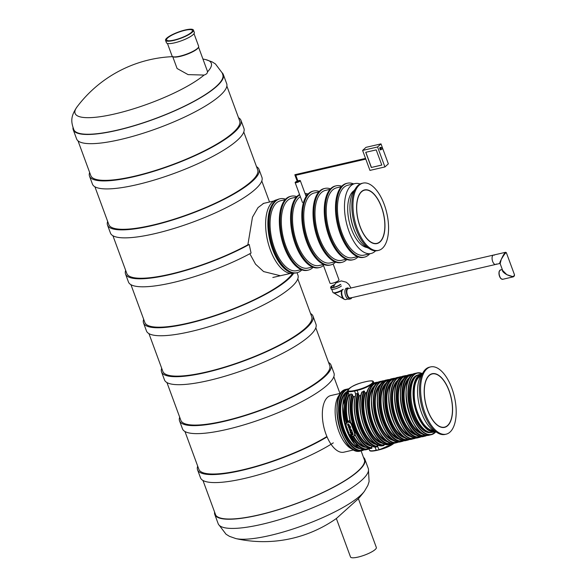 <?xml version="1.0" encoding="UTF-8"?>
<svg xmlns="http://www.w3.org/2000/svg" width="587" height="587" viewBox="0 0 587 587"><rect width="100%" height="100%" fill="white"/><g stroke="black" fill="none" stroke-linecap="round" stroke-linejoin="round"><path stroke-width="0.88" d="M197.702 466.144A80.705 18.175 -20.2 0 0 197.548 469.783L200.49 477.774A80.705 18.175 -20.2 0 0 252.381 476.512A80.705 18.175 -20.2 0 0 333.313 442.855M197.548 469.783A80.705 18.175 -20.2 0 0 247.149 469.108A80.705 18.175 -20.2 0 0 327.062 436.904M184.956 431.511L198.861 469.307A79.304 17.859 -20.2 0 0 242.277 469.93A79.304 17.859 -20.2 0 0 326.9 436.53M130.938 284.68L144.842 322.476A79.304 17.859 -20.2 0 0 188.251 323.099A79.304 17.859 -20.2 0 0 292.495 273.417M249.842 253.738L255.528 264.165L263.607 271.568L280.373 275.743M125.669 270.365A80.705 18.175 -20.2 0 0 125.523 274.012L128.458 282.002A80.705 18.175 -20.2 0 0 173.781 282.376A80.705 18.175 -20.2 0 0 251.067 253.07L249.211 244.486L247.868 244.794A79.304 17.859 -20.2 0 1 170.245 274.158A79.304 17.859 -20.2 0 1 126.829 273.527L112.924 235.739M125.523 274.012A80.705 18.175 -20.2 0 0 171.477 274.232A80.705 18.175 -20.2 0 0 249.211 244.486M263.658 203.366L258.016 207.615L252.476 217.168L247.868 244.794M179.695 417.196A80.705 18.175 -20.2 0 0 179.541 420.842L182.484 428.833A80.705 18.175 -20.2 0 0 226.663 429.471A80.705 18.175 -20.2 0 0 333.966 373.097L331.024 365.107A80.705 18.175 -20.2 0 0 328.551 362.428M179.541 420.842A80.705 18.175 -20.2 0 0 223.72 421.481A80.705 18.175 -20.2 0 0 331.024 365.107M166.95 382.57L180.855 420.358A79.304 17.859 -20.2 0 0 224.271 420.989A79.304 17.859 -20.2 0 0 329.711 365.591L315.806 327.803M161.682 368.254A80.705 18.175 -20.2 0 0 161.535 371.901L164.477 379.892A80.705 18.175 -20.2 0 0 208.656 380.53A80.705 18.175 -20.2 0 0 315.953 324.156L313.018 316.166A80.705 18.175 -20.2 0 0 310.538 313.487M161.535 371.901A80.705 18.175 -20.2 0 0 205.714 372.54A80.705 18.175 -20.2 0 0 313.018 316.166M148.944 333.621L162.848 371.417A79.304 17.859 -20.2 0 0 206.264 372.041A79.304 17.859 -20.2 0 0 311.704 316.65L297.8 278.854M143.676 319.313A80.705 18.175 -20.2 0 0 143.529 322.953L146.464 330.943A80.705 18.175 -20.2 0 0 190.65 331.582A80.705 18.175 -20.2 0 0 297.947 275.215L297.029 272.706M143.529 322.953A80.705 18.175 -20.2 0 0 187.708 323.591A80.705 18.175 -20.2 0 0 293.676 273.212M107.663 221.424A80.705 18.175 -20.2 0 0 107.509 225.07L110.451 233.061A80.705 18.175 -20.2 0 0 154.63 233.699A80.705 18.175 -20.2 0 0 261.934 177.325L258.992 169.335A80.705 18.175 -20.2 0 0 256.519 166.657M107.509 225.07A80.705 18.175 -20.2 0 0 151.688 225.709A80.705 18.175 -20.2 0 0 258.992 169.335M94.918 186.798L108.822 224.586A79.304 17.859 -20.2 0 0 152.238 225.21A79.304 17.859 -20.2 0 0 257.678 169.819L243.774 132.024M89.657 172.483A80.705 18.175 -20.2 0 0 89.503 176.122L92.445 184.113A80.705 18.175 -20.2 0 0 136.624 184.751A80.705 18.175 -20.2 0 0 243.928 128.384L240.986 120.394A80.705 18.175 -20.2 0 0 238.513 117.716M89.503 176.122A80.705 18.175 -20.2 0 0 133.682 176.76A80.705 18.175 -20.2 0 0 240.986 120.394M78.012 140.843L90.816 175.645A79.304 17.859 -20.2 0 0 134.232 176.269A79.304 17.859 -20.2 0 0 239.672 120.871L226.868 86.076M204.071 75.063A72.568 16.341 159.8 0 1 118.97 112.931A72.568 16.341 159.8 0 1 77.029 106.907A126.366 126.366 0 0 1 172.725 56.646L177.091 68.503L188.082 74.622L204.071 75.063C206.308 74.351 207.453 73.294 207.49 71.871L207.314 70.932M207.49 71.871A72.568 16.341 159.8 0 0 205.626 59.588L212.01 61.826L215.429 63.939L222.246 72.993L222.906 75.143A79.384 17.874 159.8 0 1 154.44 118.89A79.384 17.874 159.8 0 1 73.947 129.947C70.976 121.949 70.337 116.71 77.029 106.907M222.18 72.825A79.964 18.006 159.8 0 1 223.309 74.498L226.692 83.692A79.964 18.006 159.8 0 1 157.866 128.201A79.964 18.006 159.8 0 1 76.604 138.914L73.221 129.72A79.964 18.006 159.8 0 1 72.993 127.709M223.309 74.498A79.964 18.006 159.8 0 1 154.484 119.014A79.964 18.006 159.8 0 1 73.221 129.72M364.446 491.26A126.366 126.366 0 0 1 358.393 498.701L336.417 518.468A126.366 126.366 0 0 1 235.849 538.58A72.568 16.341 -20.2 0 0 269.91 535.498A72.568 16.341 -20.2 0 0 364.446 491.26L367.866 485.42L369.098 481.589L368.482 470.458M215.047 513.287A79.436 17.889 -20.2 0 0 215.275 514.3A79.436 17.889 -20.2 0 0 258.764 514.924A79.436 17.889 -20.2 0 0 364.38 459.438A79.436 17.889 -20.2 0 0 363.903 458.52M214.607 512.091A79.964 18.006 -20.2 0 0 214.783 514.476A79.964 18.006 -20.2 0 0 258.559 515.107A79.964 18.006 -20.2 0 0 364.872 459.254A79.964 18.006 -20.2 0 0 363.463 457.324M214.783 514.476L218.166 523.67A79.964 18.006 -20.2 0 0 261.941 524.301A79.964 18.006 -20.2 0 0 368.254 468.448L364.872 459.254M174.119 40.055A13.765 3.096 -20.2 0 0 192.419 30.443A13.765 3.096 -20.2 0 0 178.426 32.285A13.765 3.096 -20.2 0 0 166.583 39.953A13.765 3.096 -20.2 0 0 174.119 40.055M173.686 40.444A14.858 3.346 -20.2 0 0 193.439 30.069A14.858 3.346 -20.2 0 0 178.345 32.058A14.858 3.346 -20.2 0 0 165.556 40.327A14.858 3.346 -20.2 0 0 173.686 40.444M165.556 40.327L166.437 42.726A14.858 3.346 -20.2 0 0 174.574 42.844A14.858 3.346 -20.2 0 0 194.326 32.468L193.439 30.069M167.442 43.438L172.094 56.066A14.154 3.192 -20.2 0 0 172.71 56.623A14.154 3.192 -20.2 0 0 179.842 56.176A14.154 3.192 -20.2 0 0 198.56 47.114A14.154 3.192 -20.2 0 0 198.663 46.292L194.018 33.657M172.71 56.623L173.194 56.836A13.765 3.096 -20.2 0 0 180.128 56.403A13.765 3.096 -20.2 0 0 198.325 47.584L198.56 47.114M358.393 498.693L376.34 547.48A13.765 3.096 159.8 0 1 364.498 555.141A13.765 3.096 159.8 0 1 350.512 556.982L336.351 518.512M340.9 393.231L330.782 395.565A29.057 13.846 77 0 0 324.141 402.704M323.899 403.379A29.057 13.846 77 0 0 326.666 435.972A29.057 13.846 77 0 0 343.857 452.188L353.976 449.855M436.383 432.076A31.676 15.093 -103 0 1 419.191 404.971A31.676 15.093 -103 0 1 422.75 373.075M368.761 248.286A31.676 15.093 -103 0 1 351.569 221.182A31.676 15.093 -103 0 1 355.135 189.285M295.745 175.271L294.909 174.713L365.54 158.402M297.198 181.236A2.341 0.528 -20.2 0 0 295.723 182.065A2.341 0.528 -20.2 0 0 295.525 182.41A2.341 0.528 -20.2 0 0 297.91 182.095A2.341 0.528 -20.2 0 0 299.928 180.789A2.341 0.528 -20.2 0 0 297.895 180.979M297.169 181.148A2.752 0.616 -20.2 0 0 295.371 182.146A2.752 0.616 -20.2 0 0 295.144 182.55A2.752 0.616 -20.2 0 0 297.939 182.183A2.752 0.616 -20.2 0 0 300.309 180.649A2.752 0.616 -20.2 0 0 297.866 180.891M351.796 297.675A5.679 2.708 -103 0 1 350.586 298.849A5.679 2.708 -103 0 1 346.675 293.926A5.679 2.708 -103 0 1 348.032 287.784M351.004 297.631A4.806 2.289 -103 0 1 350.388 297.998A4.806 2.289 -103 0 1 347.078 293.83A4.806 2.289 -103 0 1 348.23 288.635L493.462 255.088A4.806 2.289 77 0 0 492.317 260.29A4.806 2.289 77 0 0 495.626 264.458A4.806 2.289 77 0 0 496.331 263.989M350.586 298.849L349.089 299.201A5.679 2.708 -103 0 1 345.178 294.27A5.679 2.708 -103 0 1 346.535 288.129M347.974 299.003L345.626 299.553A5.246 2.495 -103 0 1 342.008 295.004A5.246 2.495 -103 0 1 343.263 289.332M342.155 290.205A4.806 2.289 77 0 0 342.133 290.213A4.806 1.086 159.8 0 1 342.155 290.205L341.37 290.506L341.773 290.954L342.155 290.205M341.707 290.814A4.806 2.289 77 0 0 341.773 295.951A4.806 2.289 77 0 0 344.474 299.304M341.575 290.638A4.806 1.086 159.8 0 1 336.718 292.708A4.806 1.086 159.8 0 1 333.526 292.81L333.511 292.774M342.353 289.633A5.246 1.181 159.8 0 1 337.011 292.201A5.246 1.181 159.8 0 1 332.939 292.487L331.787 289.347M341.399 285.957A5.679 1.277 159.8 0 1 335.617 288.738A5.679 1.277 159.8 0 1 331.207 289.039L330.613 287.439A5.679 1.277 159.8 0 1 334.267 284.768M340.812 284.357A5.679 1.277 159.8 0 1 335.03 287.138A5.679 1.277 159.8 0 1 330.613 287.439M340.064 284.526A4.806 1.086 159.8 0 1 335.17 286.882A4.806 1.086 159.8 0 1 331.435 287.138A4.806 1.086 159.8 0 1 334.084 285.077M494.305 255.198A4.806 2.289 77 0 0 493.462 255.088A4.806 2.289 -103 0 0 492.926 255.382A4.806 2.289 -103 0 0 492.662 261.472A4.806 2.289 -103 0 0 495.626 264.458L350.388 297.998M514.366 275.941L513.405 276.822L514.498 274.804L506.346 252.652L505.656 252.278C504.46 253.078 502.986 255.477 501.239 259.491C499.889 262.096 499.427 263.424 499.86 263.482L495.626 264.458M502.67 279.302L500.872 278.634C499.207 276.44 498.642 274.004 499.185 271.326L500.506 269.932A4.806 2.289 -103 0 0 499.713 276.316A4.806 2.289 -103 0 0 502.67 279.302L513.405 276.822L506.823 274.672C503.521 272.735 502.054 271.113 502.421 269.829M514.498 274.804C514.447 277.013 511.886 276.976 506.823 274.672L502.655 270.453L500.146 263.636L501.239 259.491C503.807 255 505.51 252.718 506.346 252.652M323.129 264.568L329.967 283.147A4.806 1.086 -20.2 0 0 334.847 282.501A4.806 1.086 -20.2 0 0 338.985 279.823L333.159 263.981M353.66 449.671A29.643 14.125 -103 0 1 336.733 424.335A29.643 14.125 -103 0 1 340.445 393.745A29.643 14.125 -103 0 1 340.695 393.532M301.256 269.624L296.64 270.688A35.873 17.089 -103 0 1 280.564 260.518A35.873 17.089 -103 0 1 270.057 224.021A35.873 17.089 -103 0 1 280.491 200.783L285.106 199.712M312.482 267.026L307.867 268.098A35.873 17.089 -103 0 1 291.798 257.92A35.873 17.089 -103 0 1 281.29 221.424A35.873 17.089 -103 0 1 291.724 198.186L296.34 197.122M323.716 264.436L319.101 265.5A35.873 17.089 -103 0 1 303.024 255.33A35.873 17.089 -103 0 1 300.346 196.689M334.942 261.839L330.327 262.91A35.873 17.089 -103 0 1 314.258 252.733A35.873 17.089 -103 0 1 303.75 216.236A35.873 17.089 -103 0 1 314.184 192.998L318.8 191.934M346.176 259.249L341.553 260.312A35.873 17.089 -103 0 1 325.484 250.143A35.873 17.089 -103 0 1 314.977 213.646A35.873 17.089 -103 0 1 325.411 190.408L330.026 189.337M357.402 256.651L352.787 257.722A35.873 17.089 -103 0 1 336.711 247.545A35.873 17.089 -103 0 1 326.211 211.056A35.873 17.089 -103 0 1 336.637 187.811L341.26 186.747M375.57 250.847A35.873 17.089 -103 0 1 371.05 253.503L364.013 255.125A35.873 17.089 -103 0 1 347.944 244.955A35.873 17.089 -103 0 1 337.437 208.458A35.873 17.089 -103 0 1 347.871 185.221L354.908 183.592A35.873 17.089 -103 0 1 360.132 183.995M371.05 253.503A35.873 17.089 -103 0 1 354.981 243.326A35.873 17.089 -103 0 1 344.474 206.837A35.873 17.089 -103 0 1 354.908 183.592M353.587 183.9A37.928 18.072 77 0 0 347.409 183.217A37.928 18.072 77 0 0 338.339 224.241A37.928 18.072 77 0 0 364.476 257.128A37.928 18.072 77 0 0 369.729 253.804M347.409 183.217L346.506 183.423A37.928 18.072 77 0 0 337.437 224.447A37.928 18.072 77 0 0 363.58 257.333L364.476 257.128M341.722 186.248A37.928 18.072 77 0 0 336.175 185.815L335.28 186.02A37.928 18.072 77 0 0 326.211 227.037A37.928 18.072 77 0 0 352.347 259.931L353.249 259.718A37.928 18.072 77 0 0 358.041 256.901M336.175 185.815A37.928 18.072 77 0 0 327.106 226.831A37.928 18.072 77 0 0 353.249 259.718M330.488 188.838A37.928 18.072 77 0 0 324.949 188.405A37.928 18.072 77 0 0 315.879 229.429A37.928 18.072 77 0 0 342.016 262.316A37.928 18.072 77 0 0 346.807 259.498M324.949 188.405L324.053 188.61A37.928 18.072 77 0 0 314.977 229.634A37.928 18.072 77 0 0 341.12 262.521L342.016 262.316M319.262 191.435A37.928 18.072 77 0 0 313.722 191.002L312.82 191.208A37.928 18.072 77 0 0 303.75 232.225A37.928 18.072 77 0 0 329.894 265.119L330.789 264.906A37.928 18.072 77 0 0 335.581 262.088M313.722 191.002A37.928 18.072 77 0 0 304.646 232.019A37.928 18.072 77 0 0 330.789 264.906M308.028 194.026A37.928 18.072 77 0 0 304.998 193.387M299.649 194.803A37.928 18.072 77 0 0 294.204 237.713A37.928 18.072 77 0 0 319.563 267.503A37.928 18.072 77 0 0 323.474 265.5M299.553 194.546A37.928 18.072 77 0 0 293.06 237.016A37.928 18.072 77 0 0 318.66 267.709L319.563 267.503M296.802 196.623A37.928 18.072 77 0 0 291.262 196.19L290.36 196.396A37.928 18.072 77 0 0 281.29 237.412A37.928 18.072 77 0 0 307.434 270.306L308.329 270.093A37.928 18.072 77 0 0 313.12 267.276M291.262 196.19A37.928 18.072 77 0 0 282.193 237.207A37.928 18.072 77 0 0 308.329 270.093M285.568 199.213A37.928 18.072 77 0 0 280.028 198.78A37.928 18.072 77 0 0 270.959 239.804A37.928 18.072 77 0 0 297.103 272.691A37.928 18.072 77 0 0 301.887 269.866M280.028 198.78L279.133 198.986A37.928 18.072 77 0 0 270.064 240.01A37.928 18.072 77 0 0 296.2 272.896L297.103 272.691M372.628 243.143A27.53 13.112 -103 0 1 357.167 215.392A27.53 13.112 -103 0 1 364.571 189.924A27.53 13.112 -103 0 1 383.546 213.8A27.53 13.112 -103 0 1 376.964 243.568A27.53 13.112 -103 0 1 372.628 243.143M373.105 249.842A34.516 16.443 -103 0 1 353.712 215.047A34.516 16.443 -103 0 1 363.001 183.115A34.516 16.443 -103 0 1 386.789 213.052A34.516 16.443 -103 0 1 378.534 250.385A34.516 16.443 -103 0 1 373.105 249.842M378.534 250.385L377.412 250.642A34.516 16.443 -103 0 1 371.982 250.099A34.516 16.443 -103 0 1 352.589 215.312A34.516 16.443 -103 0 1 361.878 183.371L363.001 183.115M368.915 190.57A27.31 13.009 -103 0 1 384.258 218.093A27.31 13.009 -103 0 1 376.913 243.356A27.31 13.009 -103 0 1 358.092 219.677A27.31 13.009 -103 0 1 364.622 190.137A27.31 13.009 -103 0 1 368.915 190.57M350.85 433.177L351.723 433.184L352.787 434.351M352.053 432.927L352.824 433.301L353.139 434.607L351.268 435.319L350.733 434.013L351.055 433.081L352.442 434.497L352.053 432.927L352.552 432.949L353.095 434.666M350.19 432.392L350.116 430.785L351.782 430.381L351.921 430.763L350.351 431.151L350.212 431.672L352.464 432.237L350.314 432.729L350.571 432.259M349.991 430.858L351.848 430.315L351.921 430.763M350.314 431.174L350.791 432.083L352.391 431.79L352.464 432.237M350.813 429.794L351.063 429.178L349.999 428.715L349.412 429.537L350.248 430.381L349.551 430.19L349.287 428.576L351.004 430.161L350.989 429.669M349.566 428.899L350.248 430.381M349.324 428.547L351.253 429.992M350.006 427.585L350.248 426.962L349.184 426.5L348.597 427.329L349.434 428.165L348.737 427.982L348.473 426.36L350.212 426.367L350.586 427.527L350.19 427.952L350.175 427.453M348.751 426.683L349.434 428.165M348.509 426.331L350.285 426.301L350.439 427.784M348.252 423.99L348.539 425.758L347.827 425.59L347.577 423.887L349.456 425.472L348.81 425.751L348.179 424.049L347.842 424.225M347.614 423.858L349.492 425.443M369.106 448.916L368.907 448.431M352.024 394.193L353.154 396.379A29.497 14.051 -103 0 0 355.282 427.483A29.497 14.051 -103 0 0 371.395 445.959L371.901 448.204A31.676 15.093 -103 0 1 354.056 428.341A31.676 15.093 -103 0 1 352.024 394.193L350.747 393.972A31.676 15.093 77 0 0 350.542 422.156L351.76 424.005A31.676 15.093 77 0 0 354.988 432.795L355.157 434.688A31.676 15.093 77 0 0 370.823 448.541L370.426 448.197M392.864 443.258L389.364 444.374A31.676 15.093 77 0 1 369.384 423.374A31.676 15.093 77 0 1 369.656 386.826L373.809 383.069L373.956 383.414L373.809 383.069L375.108 382.636A31.676 15.093 77 0 0 373.809 383.069M382.988 443.302A29.497 14.051 -103 0 1 366.611 424.269A29.497 14.051 -103 0 1 364.997 392.828L365.606 392.967L367.22 391.867M383.847 445.533A31.676 15.093 -103 0 1 365.584 425.678A31.676 15.093 -103 0 1 363.771 390.964L361.805 392.505L362.054 391.881A31.676 15.093 77 0 0 364.087 426.023A31.676 15.093 77 0 0 381.932 445.893L383.847 445.533L384.199 445.012L383.7 443.647M364.997 392.828L364.373 391.125L363.771 390.964M376.898 444.146L377.25 446.861A31.676 15.093 -103 0 1 359.816 427.013A31.676 15.093 -103 0 1 357.593 393.422L359.134 395.865L360.866 395.396M377.25 446.861L375.225 446.861M357.593 393.422L356.096 393.767A31.676 15.093 77 0 0 358.319 427.358A31.676 15.093 77 0 0 375.753 447.206M353.154 396.379L355.091 396.768M371.901 448.204L370.823 448.541M347.555 422.383L347.93 422.295A2.796 2.377 47.9 0 1 351.268 424.298L354.504 433.089A2.796 2.377 47.9 0 1 353.051 436.2L352.677 436.288A2.796 2.377 47.9 0 1 349.338 434.277L346.103 425.494A2.796 2.377 47.9 0 1 347.555 422.383L349.412 420.637L346.55 422.574A3.06 2.597 47.9 0 1 347.57 422.046L349.038 420.725M349.412 420.637L349.933 420.578M347.416 421.796A29.497 14.051 -103 0 1 348.949 394.185L349.977 395.697M348.949 394.185L348.348 392.556A31.243 14.88 -103 0 0 346.712 422.427M355.876 394.288L356.096 393.767L355.876 394.288A31.243 14.88 77 0 0 368.563 443.801M381.932 445.893L381.315 445.548L381.932 445.893M348.561 423.939L349.272 425.098M349.309 425.069L348.957 425.282L348.487 424.005L349.03 425.215M348.179 424.049L348.443 425.348M348.37 425.406L348.473 425.817M351.129 433.536L352.229 434.505M351.158 433.499L352.156 434.571L351.085 433.61M440.25 426.925A27.53 13.112 -103 0 1 424.783 399.182A27.53 13.112 -103 0 1 432.193 373.714A27.53 13.112 -103 0 1 451.168 397.582A27.53 13.112 -103 0 1 444.579 427.358A27.53 13.112 -103 0 1 440.25 426.925M440.727 433.632A34.516 16.443 -103 0 1 421.334 398.837A34.516 16.443 -103 0 1 430.616 366.904A34.516 16.443 -103 0 1 454.411 396.834A34.516 16.443 -103 0 1 446.157 434.167A34.516 16.443 -103 0 1 440.727 433.632M446.157 434.167L445.034 434.431A34.516 16.443 -103 0 1 439.604 433.888A34.516 16.443 -103 0 1 420.211 399.094A34.516 16.443 -103 0 1 429.493 367.161L430.616 366.904M436.537 374.359A27.31 13.009 -103 0 1 451.88 401.882A27.31 13.009 -103 0 1 444.535 427.145A27.31 13.009 -103 0 1 425.707 403.467A27.31 13.009 -103 0 1 432.237 373.926A27.31 13.009 -103 0 1 436.537 374.359M294.08 273.116L293.522 273.248A37.663 17.948 -103 0 1 268.802 245.293A37.663 17.948 -103 0 1 272.375 202.104A37.663 17.948 -103 0 1 276.572 199.851L277.123 199.719M416.132 376.267A29.643 14.125 -103 0 1 419.434 374.484L421.686 373.97A29.643 14.125 77 0 0 418.384 375.746A29.643 14.125 77 0 0 415.567 409.733A29.643 14.125 77 0 0 435.026 431.738A29.643 14.125 77 0 0 435.371 431.65L432.78 432.259A29.643 14.125 -103 0 1 413.321 410.254A29.643 14.125 -103 0 1 416.132 376.267M367.117 247.538A29.643 14.125 -103 0 1 352.127 230.918A29.643 14.125 -103 0 1 348.289 201.583A29.643 14.125 -103 0 1 353.983 190.672M377.573 146.97L362.605 150.426L369.949 170.399L384.925 166.943L377.573 146.97L380.992 143.881L366.017 147.337L362.605 150.426M371.314 167.486L365.73 152.304L376.208 149.883L381.799 165.064L371.314 167.486L381.777 165.013M384.925 166.943L388.345 163.854L380.992 143.881M365.833 152.282L371.402 167.405M501.115 278.671A4.366 2.084 -103 0 1 499.185 275.171A4.366 2.084 -103 0 1 499.383 271.187M350.6 394.31A31.243 14.88 77 0 0 350.248 421.686M364.373 446.502A29.057 13.846 -103 0 1 353.609 436.229M365.694 447.294A29.497 14.051 -103 0 1 353.014 436.405M368.959 448.578A31.243 14.88 -103 0 1 352.002 436.501M369.084 448.93A31.676 15.093 -103 0 1 367.807 449.349A31.676 15.093 -103 0 1 351.224 436.324M347.695 390.7A31.676 15.093 77 0 0 346.594 392.153A31.676 15.093 77 0 0 346.323 428.701A31.676 15.093 77 0 0 366.31 449.693L369.098 448.93M346.227 422.941A31.676 15.093 -103 0 1 348.076 391.83M390.861 444.029A31.676 15.093 -103 0 1 370.074 420.512A31.676 15.093 -103 0 1 373.075 384.192A31.676 15.093 -103 0 1 376.605 382.291L375.108 382.636M368.188 389.614A31.243 14.88 77 0 0 380.09 441.138M381.667 442.503A29.057 13.846 -103 0 1 366.626 422.457A29.057 13.846 -103 0 1 365.606 392.967M384.199 445.012A31.243 14.88 -103 0 1 366.127 425.436A31.243 14.88 -103 0 1 364.373 391.125M361.805 392.505A31.243 14.88 77 0 0 374.323 442.466M375.9 443.838A29.057 13.846 -103 0 1 361.218 424.871A29.057 13.846 -103 0 1 359.303 395.873M376.825 444.594A29.497 14.051 -103 0 1 361.049 426.155A29.497 14.051 -103 0 1 358.767 395.521M377.47 446.34A31.243 14.88 -103 0 1 360.367 426.771A31.243 14.88 -103 0 1 358.129 393.774M370.14 445.166A29.057 13.846 -103 0 1 355.37 425.957A29.057 13.846 -103 0 1 353.653 396.827M372.033 447.69A31.243 14.88 -103 0 1 354.599 428.099A31.243 14.88 -103 0 1 352.516 394.647M347.915 421.341A29.057 13.846 -103 0 1 349.25 394.904M345.134 394.941A31.243 14.88 77 0 0 357.028 446.465M358.613 447.83A29.057 13.846 -103 0 1 342.192 422.838A29.057 13.846 -103 0 1 345.89 393.077A29.057 13.846 -103 0 1 345.948 393.019M363.441 449.811A31.243 14.88 -103 0 1 342.177 428.15A31.243 14.88 -103 0 1 344.774 391.162A31.243 14.88 -103 0 1 348.318 389.276M359.926 448.629A29.497 14.051 -103 0 1 342.008 424.577A29.497 14.051 -103 0 1 345.361 392.762A29.497 14.051 -103 0 1 346.785 391.727M344.253 390.847A31.676 15.093 -103 0 1 347.783 388.954L346.286 389.298A31.676 15.093 77 0 0 342.757 391.199A31.676 15.093 77 0 0 339.756 427.519A31.676 15.093 77 0 0 360.543 451.029L362.04 450.684A31.676 15.093 -103 0 1 341.252 427.167A31.676 15.093 -103 0 1 344.253 390.847M339.367 396.269A31.243 14.88 77 0 0 351.268 447.793M428.987 432.098A29.057 13.846 -103 0 1 411.648 408.024A29.057 13.846 -103 0 1 415.06 377.096A29.057 13.846 -103 0 1 416.095 376.296M431.328 432.436A29.497 14.051 -103 0 1 411.817 410.841A29.497 14.051 -103 0 1 414.539 376.781A29.497 14.051 -103 0 1 418.054 374.968M435.708 431.805A31.419 14.968 -103 0 1 412.478 415.662A31.419 14.968 -103 0 1 413.894 375.027A31.419 14.968 -103 0 1 422.266 373.611M422.361 373.508L417.108 372.936L415.31 373.354A31.676 15.093 77 0 0 411.781 375.254A31.676 15.093 77 0 0 408.779 411.575A31.676 15.093 77 0 0 429.567 435.084L431.364 434.673A31.676 15.093 -103 0 1 410.577 411.157A31.676 15.093 -103 0 1 413.578 374.836A31.676 15.093 -103 0 1 417.108 372.936A31.676 15.093 -103 0 1 422.332 373.537M435.796 431.841A31.676 15.093 -103 0 1 431.364 434.673L435.833 431.863M408.427 380.244A31.419 14.968 77 0 0 420.358 431.915M421.796 433.125A29.057 13.846 -103 0 1 405.58 408.112A29.057 13.846 -103 0 1 409.19 378.527M423.168 433.969A29.497 14.051 -103 0 1 405.375 409.763A29.497 14.051 -103 0 1 408.772 378.116A29.497 14.051 -103 0 1 410.049 377.162M426.764 435.202A31.243 14.88 -103 0 1 405.558 413.417A31.243 14.88 -103 0 1 408.185 376.516A31.243 14.88 -103 0 1 412.742 374.484M409.697 374.653A31.676 15.093 77 0 0 406.167 376.553A31.676 15.093 77 0 0 403.166 412.874A31.676 15.093 77 0 0 423.953 436.383L425.45 436.038A31.676 15.093 -103 0 1 404.663 412.522A31.676 15.093 -103 0 1 407.664 376.201A31.676 15.093 -103 0 1 411.193 374.308L409.697 374.653C389.988 377.463 405.008 442.495 423.953 436.383M402.777 381.623A31.243 14.88 77 0 0 414.679 433.147M416.256 434.519A29.057 13.846 -103 0 1 399.835 409.521A29.057 13.846 -103 0 1 403.533 379.76A29.057 13.846 -103 0 1 403.592 379.701M417.577 435.312A29.497 14.051 -103 0 1 399.659 411.26A29.497 14.051 -103 0 1 403.012 379.444A29.497 14.051 -103 0 1 404.436 378.41M421.084 436.501A31.243 14.88 -103 0 1 399.82 414.833A31.243 14.88 -103 0 1 402.425 377.852A31.243 14.88 -103 0 1 407.07 375.805M401.904 377.536A31.676 15.093 -103 0 1 405.426 375.636L403.929 375.981A31.676 15.093 77 0 0 400.4 377.881A31.676 15.093 77 0 0 397.399 414.202A31.676 15.093 77 0 0 418.193 437.711L419.69 437.366A31.676 15.093 -103 0 1 398.896 413.857A31.676 15.093 -103 0 1 401.904 377.536M397.01 382.959A31.243 14.88 77 0 0 408.912 434.483M410.489 435.848A29.057 13.846 -103 0 1 394.075 410.856A29.057 13.846 -103 0 1 397.766 381.095A29.057 13.846 -103 0 1 397.832 381.036M411.81 436.64A29.497 14.051 -103 0 1 393.892 412.595A29.497 14.051 -103 0 1 397.245 380.78A29.497 14.051 -103 0 1 398.668 379.745M415.655 437.873A31.419 14.968 -103 0 1 394.082 416.528A31.419 14.968 -103 0 1 396.599 379.019A31.419 14.968 -103 0 1 401.589 376.957M401.934 376.751L398.015 377.346A31.676 15.093 77 0 0 394.486 379.246A31.676 15.093 77 0 0 391.485 415.567A31.676 15.093 77 0 0 412.279 439.083L416.051 437.902A31.676 15.093 -103 0 1 414.07 438.665A31.676 15.093 -103 0 1 393.283 415.156A31.676 15.093 -103 0 1 396.284 378.835A31.676 15.093 -103 0 1 399.813 376.935A31.676 15.093 -103 0 1 401.919 376.759M391.133 384.236A31.419 14.968 77 0 0 403.064 435.906M404.502 437.117A29.057 13.846 -103 0 1 388.293 412.111A29.057 13.846 -103 0 1 391.896 382.519M405.874 437.961A29.497 14.051 -103 0 1 388.08 413.762A29.497 14.051 -103 0 1 391.478 382.108A29.497 14.051 -103 0 1 392.754 381.161M409.469 439.193A31.243 14.88 -103 0 1 388.264 417.408A31.243 14.88 -103 0 1 390.891 380.508A31.243 14.88 -103 0 1 395.447 378.476M390.37 380.2A31.676 15.093 -103 0 1 393.899 378.299L392.402 378.644A31.676 15.093 77 0 0 388.873 380.545A31.676 15.093 77 0 0 385.872 416.865A31.676 15.093 77 0 0 406.659 440.375L408.156 440.03A31.676 15.093 -103 0 1 387.369 416.521A31.676 15.093 -103 0 1 390.37 380.2M385.483 385.622A31.243 14.88 77 0 0 397.384 437.146M398.962 438.511A29.057 13.846 -103 0 1 382.541 413.519A29.057 13.846 -103 0 1 386.239 383.751A29.057 13.846 -103 0 1 386.305 383.7M400.283 439.303A29.497 14.051 -103 0 1 382.364 415.258A29.497 14.051 -103 0 1 385.718 383.443A29.497 14.051 -103 0 1 387.141 382.401M403.79 440.492A31.243 14.88 -103 0 1 382.526 418.832A31.243 14.88 -103 0 1 385.131 381.844A31.243 14.88 -103 0 1 389.775 379.804M384.61 381.528A31.676 15.093 -103 0 1 388.139 379.628L386.642 379.98A31.676 15.093 77 0 0 383.113 381.873A31.676 15.093 77 0 0 380.105 418.193A31.676 15.093 77 0 0 400.899 441.71L402.396 441.365A31.676 15.093 -103 0 1 381.601 417.849A31.676 15.093 -103 0 1 384.61 381.528M379.716 386.95A31.243 14.88 77 0 0 391.617 438.474M393.195 439.846A29.057 13.846 -103 0 1 376.781 414.848A29.057 13.846 -103 0 1 380.471 385.087A29.057 13.846 -103 0 1 380.537 385.028M394.515 440.639A29.497 14.051 -103 0 1 376.597 416.587A29.497 14.051 -103 0 1 379.95 384.771A29.497 14.051 -103 0 1 381.374 383.737M398.368 441.864A31.419 14.968 -103 0 1 376.788 420.519A31.419 14.968 -103 0 1 379.305 383.017A31.419 14.968 -103 0 1 384.294 380.948M378.989 382.827A31.676 15.093 -103 0 1 382.519 380.926A31.676 15.093 -103 0 1 384.624 380.758L380.721 381.345A31.676 15.093 77 0 0 377.199 383.245A31.676 15.093 77 0 0 374.19 419.566A31.676 15.093 77 0 0 394.985 443.075L396.783 442.657A31.676 15.093 -103 0 1 375.988 419.147A31.676 15.093 -103 0 1 378.989 382.827M398.749 441.894A31.676 15.093 -103 0 1 396.783 442.657L398.764 441.894M373.838 388.234A31.419 14.968 77 0 0 385.776 439.898M387.215 441.108A29.057 13.846 -103 0 1 370.999 416.102A29.057 13.846 -103 0 1 374.601 386.517M388.579 441.96A29.497 14.051 -103 0 1 370.793 417.753A29.497 14.051 -103 0 1 374.19 386.107A29.497 14.051 -103 0 1 375.46 385.153M392.175 443.192A31.243 14.88 -103 0 1 370.969 421.4A31.243 14.88 -103 0 1 373.596 384.507A31.243 14.88 -103 0 1 378.153 382.467M357.16 389.885L354.482 390.509A11.799 2.656 159.8 0 1 348.986 388.675A11.799 2.656 159.8 0 1 363.705 382.174L366.383 381.55A11.799 2.656 159.8 0 1 371.879 383.384A11.799 2.656 159.8 0 1 357.16 389.885L357.138 390.443L354.453 391.059A12.232 2.752 159.8 0 1 347.761 390.964L348.23 392.241M355.707 394.464L354.482 390.509M359.134 395.865L357.138 390.443A12.232 2.752 159.8 0 0 373.405 381.895L373.831 383.054M393.65 443.258A12.232 2.752 159.8 0 1 378.894 449.576L377.037 444.528M379.107 449.84L376.48 450.464L379.158 449.847L376.208 450.192L375.1 447.169M369.517 450.097C369.399 451.322 371.725 451.44 376.48 450.464L376.208 450.192A12.232 2.752 159.8 0 1 369.517 450.097L369.04 448.813M376.428 450.464A11.799 2.656 159.8 0 1 370.346 450.684M394.024 443.229A11.799 2.656 159.8 0 1 379.209 449.818L394.097 443.222M349.338 434.277L346 425.502M347.93 422.295L347.944 421.965A3.06 2.597 47.9 0 1 351.598 424.152L351.76 424.005M351.268 424.298L354.988 432.795M353.176 436.361L352.677 436.288M354.504 433.089L354.827 432.942A3.06 2.597 47.9 0 1 354.262 435.818A3.06 2.597 47.9 0 1 353.242 436.346L353.051 436.2M352.802 436.442A3.06 2.597 47.9 0 1 349.236 434.292M345.978 425.45A3.06 2.597 47.9 0 1 346.55 422.574L345.978 425.45M346.103 425.494L349.192 434.277L352.838 436.449L355.106 435.055M273.733 202.478A37.663 17.948 77 0 0 269.807 240.068A37.663 17.948 77 0 0 289.817 272.126M420.923 375.519A28.477 13.567 77 0 0 415.508 405.822A28.477 13.567 77 0 0 433.661 430.682M421.605 374.455A29.211 13.919 77 0 0 415.17 405.896A29.211 13.919 77 0 0 434.747 431.335M433.316 430.447A28.22 13.442 -103 0 1 422.86 422.992A28.22 13.442 -103 0 1 414.583 387.163A28.22 13.442 -103 0 1 419.162 376.979A28.22 13.442 -103 0 1 420.718 375.885M349.933 207.842A29.643 14.125 77 0 0 355.949 233.89M381.11 149.369A1.313 0.624 -103 0 1 380.097 149.406A1.313 0.624 -103 0 1 380.016 147.418A1.313 0.624 -103 0 1 380.714 147.66M381.777 149.208A0.873 0.873 0 0 0 382.431 148.166A0.873 0.873 0 0 0 381.389 147.506A0.873 0.418 -103 0 0 381.286 147.564A0.873 0.418 -103 0 0 381.205 148.562A0.873 0.418 -103 0 0 381.777 149.208L381.029 149.384A0.873 0.418 -103 0 1 380.457 148.738A0.873 0.418 -103 0 1 380.537 147.733A0.873 0.418 -103 0 1 380.64 147.682L380.603 147.697M364.615 460.45L361.1 450.897M215.752 515.217L202.963 480.452M339.961 393.451L333.812 376.744M269.528 202.016L261.787 180.972M205.626 59.588A126.366 126.366 0 0 0 202.926 59.016M235.849 538.58L229.466 536.342L226.039 534.229L219.296 525.35M207.527 71.519L198.553 47.129M272.816 277.49L290.499 273.41M263.071 203.506L273.784 201.033M420.299 376.685L419.866 376.788M432.59 429.904L432.157 430.007M298.255 181.963L295.797 175.271M297.558 182.219L294.843 174.838M306.128 196.469L300.309 180.649M302.496 202.53L295.144 182.55M333.174 287.351L335.705 283.066L341.274 280.902L346.213 282.193L348.854 284.357L350.923 288.012M334.098 293.089L343.747 299.025M505.656 252.278L493.462 255.088M500.506 269.932L502.311 269.521M307.566 194.524L305.585 194.987M364.622 190.137L363.015 190.511M376.913 243.356L375.306 243.73M350.219 421.789C347.68 410.783 347.798 401.53 350.571 394.038M380.721 381.345C361.137 384.023 376.201 449.26 394.985 443.075M398.015 377.346C378.432 380.024 393.495 445.269 412.279 439.083M415.31 373.354C395.726 376.032 410.79 441.27 429.567 435.084M411.193 374.308L413.329 374.117M427.453 435.268L425.45 436.038M355.069 434.982C359.846 443.963 365.085 448.49 370.786 448.549M347.695 390.619L342.705 405.742L345.552 427.065L354.819 444.484L366.31 449.693M375.658 447.213C371.153 446.802 366.875 443.442 362.825 437.139L360.418 432.824L355.781 419.61C353.594 409.667 353.623 401.119 355.869 393.98M381.836 445.9C368.276 447.155 354.541 409.491 361.805 392.16M389.364 444.374C374.22 449.561 358.114 402.572 369.274 387.244M376.605 382.291L378.74 382.108M386.642 379.98C366.934 382.79 381.954 447.822 400.899 441.71M388.139 379.628L390.34 379.451M404.458 440.558L402.396 441.365M392.402 378.644C372.694 381.462 387.714 446.494 406.659 440.375M393.899 378.299L396.034 378.116M410.159 439.259L408.156 440.03M403.929 375.981C384.228 378.798 399.248 443.831 418.193 437.711M405.426 375.636L407.635 375.453M421.752 436.567L419.69 437.366M373.405 381.895C373.515 380.669 371.189 380.545 366.435 381.528L363.757 382.144C354.834 384.338 349.5 387.273 347.761 390.964M346.286 389.298C326.577 392.109 341.597 457.141 360.543 451.029M347.783 388.954L348.795 388.785M364.101 449.877L362.04 450.684M432.237 373.926L430.638 374.301M444.535 427.145L442.928 427.519M422.86 422.992C415.919 412.015 413.16 400.07 414.583 387.163M381.389 147.506L380.64 147.682M295.694 175.293L365.796 159.106"/></g></svg>
